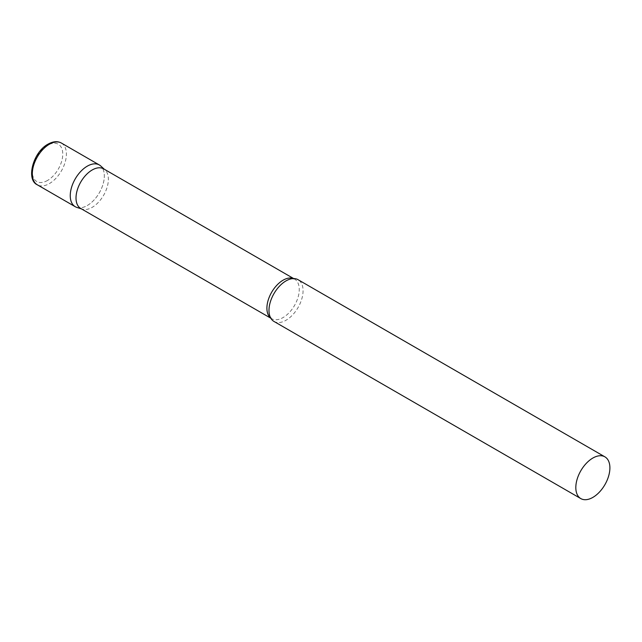 <?xml version="1.0" encoding="UTF-8"?>
<svg xmlns="http://www.w3.org/2000/svg" width="642" height="642" viewBox="0 0 642 642"><rect width="100%" height="100%" fill="white"/><g stroke="black" fill="none" stroke-linecap="round" stroke-linejoin="round"><path stroke-width="0.48" stroke-dasharray="3.21 2.41" d="M99.341 164.962A24.099 13.915 -60 0 1 103.033 184.278A24.099 13.915 -60 0 1 87.288 205.512A24.099 13.915 -60 0 1 75.242 206.708M80.748 208.473A22.879 13.209 120 0 0 82.264 209.148A22.879 13.209 120 0 0 99.301 201.331A22.879 13.209 120 0 0 108.37 179.319A22.879 13.209 120 0 0 104.967 169.825A22.879 13.209 120 0 0 103.627 168.846M76.839 207.406A24.099 13.915 120 0 0 94.783 199.18A24.099 13.915 120 0 0 104.333 175.996A24.099 13.915 120 0 0 100.746 165.989M273.974 321.441A24.099 13.915 120 0 0 292.543 314.989A24.099 13.915 120 0 0 303.064 290.73A24.099 13.915 120 0 0 298.073 279.703M61.407 143.062A24.099 13.915 -60 0 1 65.099 162.37A24.099 13.915 -60 0 1 49.354 183.612A24.099 13.915 -60 0 1 37.308 184.8M47.54 180.458A21.531 12.431 -60 0 1 32.317 171.671A21.531 12.431 -60 0 1 47.54 145.301A21.531 12.431 -60 0 1 62.764 154.096A21.531 12.431 -60 0 1 47.54 180.458M270.715 318.063A22.879 13.209 120 0 0 271.638 318.689A22.879 13.209 120 0 0 289.269 312.558A22.879 13.209 120 0 0 299.26 289.534A22.879 13.209 120 0 0 294.517 279.061A22.879 13.209 120 0 0 293.514 278.572M104.967 169.825L104.341 169.263M293.675 278.572L294.517 279.061L291.299 278.813M270.796 318.199L271.638 318.689L269.817 316.016M82.264 209.148L81.462 208.891"/><path stroke-width="0.96" d="M37.308 184.8L75.242 206.708A24.099 13.915 -60 0 1 71.551 187.392A24.099 13.915 -60 0 1 87.288 166.158A24.099 13.915 -60 0 1 99.341 164.962L61.407 143.062A24.099 13.915 -60 0 0 49.354 144.257A24.099 13.915 -60 0 0 33.609 165.492A24.099 13.915 -60 0 0 37.308 184.8C25.712 179.696 33.167 151.921 48.07 144.129C53.158 141.312 57.603 140.951 61.407 143.062M293.675 278.572L103.627 168.846A22.879 13.209 120 0 0 85.996 174.977A22.879 13.209 120 0 0 76.013 198.001A22.879 13.209 120 0 0 80.748 208.473L270.796 318.199M104.341 169.263L100.746 165.989A24.099 13.915 120 0 0 81.767 170.411A24.099 13.915 120 0 0 70.251 195.674A24.099 13.915 120 0 0 76.839 207.406L81.462 208.891M604.908 456.847L298.073 279.703A24.099 13.915 120 0 0 291.299 278.813A24.099 13.915 120 0 0 268.982 310.407A24.099 13.915 120 0 0 269.817 316.016A24.099 13.915 120 0 0 273.974 321.441L580.809 498.593A24.099 13.915 120 0 0 599.379 492.133A24.099 13.915 120 0 0 609.9 467.882A24.099 13.915 120 0 0 604.908 456.847A24.099 13.915 120 0 0 586.339 463.307A24.099 13.915 120 0 0 575.818 487.559A24.099 13.915 120 0 0 580.809 498.593M293.514 278.572A22.879 13.209 120 0 0 276.269 285.867A22.879 13.209 120 0 0 266.903 308.208A22.879 13.209 120 0 0 270.715 318.063"/></g></svg>

